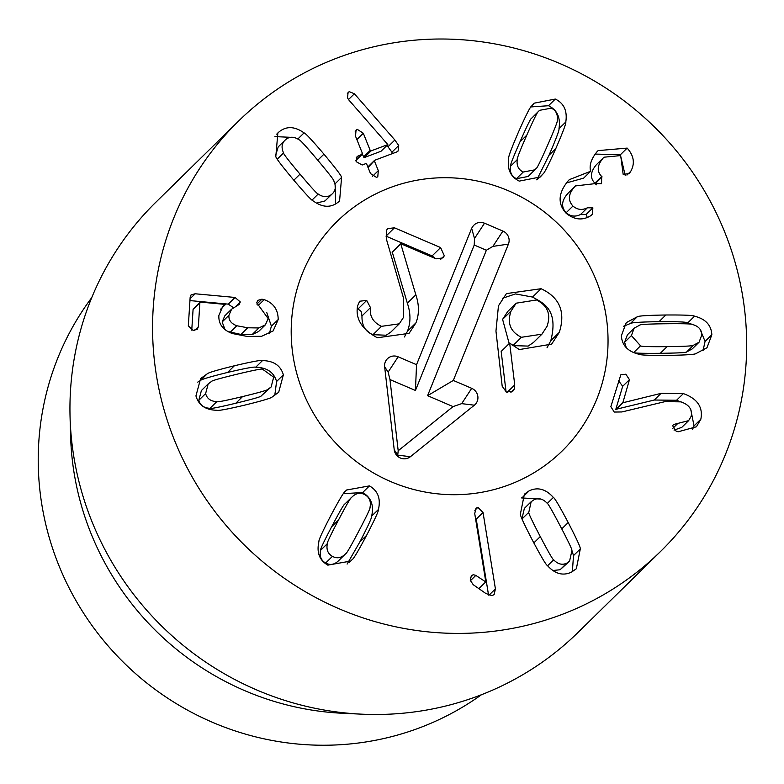 <?xml version="1.0" encoding="UTF-8"?>
<svg xmlns="http://www.w3.org/2000/svg" width="784" height="784" viewBox="0 0 784 784"><rect width="100%" height="100%" fill="white"/><g stroke="black" fill="none" stroke-linecap="round" stroke-linejoin="round"><path stroke-width="1.18" d="M285.69 139.591C281.76 142.913 281.054 147.363 283.563 152.939C283.132 153.537 288.62 160.602 300.017 174.156C311.503 187.748 317.569 194.383 318.196 194.03C323.282 197.46 327.81 197.539 331.779 194.265C335.64 191.002 336.326 186.572 333.837 180.967C334.288 180.408 328.78 173.313 317.324 159.691C305.897 146.167 299.851 139.562 299.194 139.885C294.088 136.465 289.59 136.377 285.69 139.591L278.183 146.902L275.498 155.83M283.563 152.939L277.281 159.103M318.196 194.03L312.081 200.038M316.55 203.095L324.978 200.929L332.455 193.648L324.978 200.929M323.949 154.164C335.787 168.354 341.667 176.106 341.589 177.419L339.58 200.92L338.335 202.047C330.917 207.985 322.587 207.642 313.335 201.018C312.022 200.871 305.378 193.756 293.392 179.693C281.613 165.571 275.752 157.839 275.811 156.496L277.859 132.957L279.124 131.81C286.483 125.93 294.794 126.293 304.055 132.898C305.397 133.074 312.022 140.16 323.949 154.164L317.775 160.22M294.059 137.484L274.978 136.592M335.64 203.958L335.111 184.75M398.713 145.53L398.076 151.067L396.596 152.018L374.772 160.24L374.507 161.161L378.309 170.657L377.79 176.704L376.594 177.449L370.509 173.587L366.706 164.101L365.873 163.591L362.169 164.993L356.455 161.818L357.063 156.535L362.13 154.262L362.394 153.341L355.524 136.2L356.024 130.183L357.318 129.37L363.325 133.26L370.195 150.401L371.038 150.91L387.815 144.589L348.958 100.127L347.528 97.912L348.096 92.394L349.282 91.659L354.388 93.766L394.871 140.003L398.713 145.53L391.922 152.194L386.973 145.412M392.314 153.635L391.922 152.194M387.815 144.589L381.024 151.253L364.246 157.574L362.257 154.223M363.325 133.26L356.877 139.581M356.005 160.269L362.394 153.341M358.347 155.693L356.259 157.741M378.309 170.657L372.41 176.439M374.772 160.24L368.068 167.492M660.314 353.3C677.758 353.094 686.549 352.633 686.696 351.908L692.272 348.88L699.063 342.216L701.827 334.856C701.592 329.633 698.544 326.213 692.664 324.566C692.468 323.851 683.638 323.576 666.194 323.753C648.662 323.959 639.842 324.429 639.734 325.144L634.158 328.173L631.394 335.621L640.557 345.822L633.766 352.486C633.933 353.202 642.782 353.476 660.314 353.3L667.106 346.636C684.55 346.43 693.34 345.96 693.487 345.244L686.696 351.908M693.487 345.244L699.063 342.216M634.158 328.173L627.367 334.846L624.603 342.285L626.289 347.675M633.011 352.281L633.766 352.486M640.557 345.822C640.724 346.538 649.573 346.812 667.106 346.636M667.458 355.397C649.25 355.505 639.656 355.093 638.676 354.182C627.719 351.438 621.947 345.283 621.369 335.738L626.249 322.636L637.196 316.834C638.098 315.903 647.653 315.286 665.851 314.992C683.971 314.884 693.536 315.295 694.546 316.207C705.502 318.921 711.274 325.105 711.852 334.739L706.972 347.753L696.025 353.555C695.094 354.495 685.569 355.103 667.458 355.397M703.023 350.732L705.061 341.412L700.132 329.368M693.419 324.782L687.754 322.871C686.745 321.959 677.18 321.558 659.06 321.656C640.851 321.95 631.306 322.567 630.405 323.498L623.417 326.32M700.837 419.224L696.427 426.78L678.229 431.749L676.288 431.386L672.682 425.781L673.427 424.546L688.626 420.645L691.145 416.343C692.566 409.591 689.175 404.76 680.973 401.869L665.136 401.604L621.888 411.953L614.264 412.051L610.854 406.68L620.801 374.85L625.818 374.203L629.464 379.652L622.839 402.77L661.059 393.362L683.354 393.597C697.378 398.644 703.209 407.19 700.837 419.224L694.046 425.888L690.763 409.552M677.866 423.38L672.741 428.407M688.626 420.645L681.835 427.319L674.054 430.142M692.458 429.671L694.046 425.888M679.953 401.555L676.563 400.261L654.268 400.026L615.803 409.356L622.672 386.316L618.586 380.74M622.839 402.77L616.048 409.434M622.594 402.692L615.803 409.356M344.872 504.014L351.663 497.34C350.958 497.115 346.567 504.671 338.492 520.027C330.485 535.305 326.761 543.204 327.32 543.704C326.193 549.623 327.898 553.847 332.436 556.356C337.081 558.865 341.501 557.983 345.675 553.72C346.401 553.925 350.771 546.389 358.807 531.121C366.853 515.754 370.587 507.836 370.019 507.366C371.175 501.456 369.44 497.223 364.825 494.675C360.258 492.205 355.867 493.097 351.663 497.34L344.872 504.014C344.166 503.779 339.776 511.344 331.701 526.691C323.694 541.969 319.97 549.868 320.529 550.368C319.402 556.287 321.107 560.511 325.644 563.02C330.289 565.529 334.709 564.647 338.884 560.393M327.32 543.704L320.529 550.368M338.414 560.874L345.675 553.72M330.711 515.774C339.168 499.878 344.019 491.744 345.274 491.362L346.587 490.01L369.431 485.894C377.898 490.735 380.906 498.604 378.437 509.473C378.819 510.747 374.87 519.38 366.589 535.364C358.17 551.181 353.329 559.296 352.065 559.698L350.752 561.06L327.83 565.137C319.441 560.325 316.462 552.485 318.912 541.597C318.529 540.294 322.469 531.689 330.711 515.774M347.116 564.098L359.797 542.038C368.078 526.044 372.028 517.411 371.636 516.137C374.105 505.268 371.106 497.409 362.639 492.558L343.431 493.636M495.419 588.882L494.106 594.625L491.97 595.634L485.786 593.449L473.222 584.707L470.273 580.278L471.37 575.662L473.311 574.701L475.829 575.397L485.815 581.983L474.732 513.598L475.986 508.228L477.907 507.307L483.032 512.481L495.419 588.882L488.942 595.242M485.815 581.983L478.906 588.666M485.649 582.012L478.877 588.647M475.829 575.397L470.341 580.777M473.311 574.701L470.292 577.661M488.55 595.076L476.241 519.145L475.133 516.097M483.032 512.481L476.241 519.145M553.671 559.805C557.924 564.245 562.324 565.342 566.871 563.088L569.556 561.197L571.918 550.633C572.467 550.152 568.655 542.087 560.472 526.427C552.22 510.698 547.742 502.936 547.046 503.132C542.812 498.683 538.392 497.595 533.767 499.888L531.16 501.731L528.798 512.305C528.23 512.756 532.052 520.841 540.284 536.589C548.496 552.23 552.955 559.972 553.671 559.805L547.604 565.764M552.906 570.507L560.08 569.752L569.556 561.197M531.16 501.731L524.369 508.395L521.958 518.734M528.798 512.305L522.036 518.939M532.552 540.48C524.075 524.094 520.027 515.284 520.4 514.03L524.378 494.185L529.063 490.892C537.657 486.786 545.762 488.971 553.367 497.448C554.621 497.879 559.57 506.248 568.204 522.536C576.632 538.833 580.67 547.624 580.307 548.908L576.348 568.743L571.575 572.085C563.049 576.152 554.974 573.947 547.35 565.489C546.076 565.029 541.146 556.689 532.552 540.48M572.359 571.673L573.516 555.572L571.967 550.868M541.019 499.104L521.566 497.928M592.077 214.6L590.724 215.718C582.59 220.696 574.417 219.892 566.205 213.317C557.424 203.762 558.149 192.854 568.39 180.585L569.311 179.654L590.597 171.284C589.107 165.297 591.273 158.75 597.094 151.645L598.123 150.606L627.161 148.098C633.923 155.683 635.118 163.425 630.757 171.324L629.189 173.627L623.153 174.303L620.673 155.575L603.974 157.202L603.18 158.025C597.153 165.218 596.653 171.363 601.671 176.478L601.563 183.672L594.87 183.662L575.476 185.926L574.76 186.661C568.302 193.854 567.694 200.322 572.947 206.074C577.436 209.857 582.257 210.426 587.392 207.78L592.871 207.848L592.312 214.385M592.871 207.848L586.069 214.512L580.601 214.444C575.456 217.09 570.644 216.531 566.146 212.748C560.903 206.986 561.501 200.518 567.969 193.325L575.476 185.926M587.275 217.374L586.069 214.512M587.392 207.78L580.601 214.444M572.947 206.074L566.146 212.748M574.76 186.661L567.969 193.325M596.31 184.838L594.88 183.152C589.862 178.027 590.362 171.882 596.379 164.699L603.974 157.202M601.671 176.478L594.88 183.152M603.18 158.025L596.379 164.699M630.757 171.324L626.935 175.077M627.161 148.098L620.36 154.762L595.076 154.076M625.171 175.283L620.36 154.762M590.43 171.471L583.639 178.135L566.411 182.937M547.761 144.883C554.69 129.056 557.855 120.912 557.267 120.452C557.992 114.454 556.003 110.358 551.309 108.153L539.549 110.328L531.513 118.355C530.788 118.198 526.946 126.028 519.978 141.845C513.01 157.751 509.835 165.924 510.443 166.345C509.688 172.333 511.697 176.449 516.47 178.683L528.161 176.469L536.187 168.452C536.903 168.629 540.764 160.779 547.761 144.883M539.549 110.328L531.513 118.355M538.304 111.681C537.579 111.534 533.737 119.364 526.77 135.181C519.812 151.087 516.627 159.25 517.234 159.681L510.443 166.345M517.234 159.681C516.48 165.669 518.489 169.785 523.261 172.019L534.953 169.805M555.797 148.597C548.457 165.071 544.174 173.538 542.959 173.989L540.284 176.978L519.273 181.114C510.511 176.841 506.993 169.187 508.708 158.152C508.238 156.908 511.58 148.009 518.734 131.457C526.035 115.072 530.307 106.634 531.542 106.144L534.208 103.165L555.307 99.058C563.99 103.292 567.479 110.936 565.793 121.99C566.254 123.264 562.922 132.133 555.797 148.597L548.996 155.271C556.13 138.797 559.462 129.928 559.002 128.654C560.687 117.6 557.199 109.956 548.506 105.722L530.944 106.938M536.766 179.859L548.996 155.271M264.179 299.655C273.449 302.947 278.114 309.572 278.193 319.529L273.146 330.926L261.582 336.307L247.156 336.424L232.231 333.504C222.891 329.995 218.442 323.988 218.863 315.482L222.764 306.407L225.38 304.408L200.684 302.124L199.881 302.644L198.342 326.791L197.333 329.211L193.08 330.387L188.327 325.86L190.169 297.058L191.1 294.833L195.157 293.775L235.043 297.459L240.306 301.958L239.198 304.427L231.594 309.19L228.948 315.305C228.526 320.156 231.153 323.635 236.817 325.752L247.705 327.781L258.877 327.957L265.404 324.821L268.177 318.598L256.721 302.791L257.838 300.36L261.905 299.184L264.179 299.655L258.034 305.682M258.877 327.957L252.085 334.631L240.913 334.445L227.84 331.505M265.404 324.821L258.612 331.485L252.085 334.631M236.817 325.752L230.026 332.416M225.028 329.603L222.156 321.969L224.802 315.854L231.594 309.19M233.475 307.7L228.252 304.133L189.944 300.586M191.757 330.162L193.089 309.308L193.893 308.788M200.684 302.124L193.089 309.308M225.371 304.574L220.588 309.268M278.193 319.529L271.401 326.193L266.687 312.336M269.265 333.788L271.401 326.193M236.641 374.301C219.794 378.388 211.376 380.799 211.396 381.534L208.191 383.886L205.624 393.588C207.005 398.654 210.729 401.339 216.786 401.643L209.994 408.307C210.347 408.974 218.952 407.278 235.808 403.231C252.742 399.125 261.19 396.714 261.131 395.979L271.137 386.963L273.675 377.182L262.542 369.205C262.219 368.539 253.585 370.234 236.641 374.301M208.191 383.886L201.4 390.55L198.832 400.252C200.214 405.318 203.938 408.003 209.994 408.307M216.786 401.643C217.139 402.3 225.743 400.614 242.599 396.567C259.543 392.461 267.981 390.04 267.922 389.315L261.131 395.979M267.922 389.315L271.137 386.963M234.357 365.785C251.978 361.63 261.356 359.905 262.503 360.581C273.734 360.836 280.682 365.599 283.367 374.84L278.692 392.274L272.234 396.91C271.568 398.027 262.454 400.751 244.882 405.083C227.36 409.209 218.001 410.943 216.825 410.267C205.604 410.032 198.636 405.259 195.941 395.92L200.626 378.574L207.094 373.939C207.789 372.812 216.884 370.097 234.357 365.785L227.566 372.449C210.092 376.761 200.998 379.485 200.302 380.612L197.744 382.122M274.782 395.401L276.576 381.504C273.89 372.263 266.942 367.51 255.711 367.245C254.565 366.569 245.176 368.304 227.566 372.449M719.957 220.892A301.379 292.804 -134.5 0 1 660.696 551.328A301.379 292.804 -134.5 0 1 240.619 541.283A301.379 292.804 -134.5 0 1 238.542 121.089A301.379 292.804 -134.5 0 1 719.957 220.892M305.446 397.713A160.74 156.163 -134.5 0 1 337.042 221.48A160.74 156.163 -134.5 0 1 561.089 226.841A160.74 156.163 -134.5 0 1 562.197 450.937A160.74 156.163 -134.5 0 1 305.446 397.713M481.435 694.742A281.289 273.283 -134.5 0 1 63.151 575.485A281.289 273.283 -134.5 0 1 91.757 297.606M361.571 714.165L342.667 713.273A281.289 273.283 -134.5 0 1 95.413 543.822A281.289 273.283 -134.5 0 1 70.599 436.002L70.06 417.078A301.379 292.804 45.5 0 0 96.657 532.61A301.379 292.804 45.5 0 0 361.571 714.165A301.379 292.804 45.5 0 0 578.063 632.404L660.696 551.328M238.542 121.089L155.908 202.174A301.379 292.804 45.5 0 0 70.06 417.078M357.357 308.426L361.11 311.395L361.983 315.962C361.708 325.556 365.383 331.799 372.988 334.67L381.475 326.34L399.272 323.821L403.358 317.589L403.378 297.665L386.718 240.267L386.336 230.594L387.619 228.614L394.47 227.811L385.983 236.141L432.111 255.907L435.424 258.573M372.988 334.67L386.179 335.229L390.775 332.151L399.272 323.821M440.804 259.21L444.312 255.77L442.852 257.916L436.051 258.838L400.732 243.697L392.245 252.036L407.347 303.173C410.767 313.286 410.806 322.636 407.455 331.201L404.446 336.963M400.732 243.697L415.843 294.833C419.254 304.956 419.293 314.306 415.941 322.861L409.091 333.347L377.31 337.767C361.649 329.143 355.103 318.461 357.661 305.721L359.67 301.223L366.706 300.419L370.469 307.632C369.391 316.089 373.066 322.322 381.475 326.34M361.983 315.962L370.469 307.632M394.47 227.811L440.608 247.577L444.312 255.77M392.127 252.321L400.614 243.991M407.347 303.173L415.843 294.833M510.894 392.353L514.333 388.982L512.893 391.118L506.395 392.078L502.191 386.247L495.958 331.073L498.457 305.838L506.425 293.598L541.048 288.718C559.668 297.352 565.754 311.895 559.296 332.367L551.632 344.137L519.282 349.576L509.669 343.108L514.735 384.905L514.333 388.982M507.14 392.353L514.735 384.905M506.082 391.931L501.172 351.438L509.669 343.108M502.524 298.263L515.48 293.931L532.552 297.058C542.195 302.722 559.021 308.484 550.809 340.697L547.007 347.802M550.809 340.697L559.296 332.367M511.08 311.032C506.885 322.998 510.335 331.75 521.419 337.287L541.93 334.17L546.987 326.418C551.191 314.413 547.693 305.603 536.491 299.978L516.195 303.183L511.08 311.032L502.593 319.362L509.179 343.588M512.266 345.313L512.922 345.617L521.419 337.287M512.922 345.617L528.132 346.087L533.434 342.5L541.93 334.17M516.195 303.183L507.709 311.513L502.593 319.362M484.522 223.195L502.907 231.074A10.045 9.761 -134.5 0 1 508.424 244.108L453.309 380.446L471.703 388.325A10.045 9.761 -134.5 0 1 474.369 405.201L410.404 456.709A10.045 9.761 -134.5 0 1 394.225 449.771L384.64 366.755A10.045 9.761 -134.5 0 1 398.145 356.808L416.539 364.687L471.654 228.34C474.428 223.058 478.72 221.343 484.522 223.195L474.506 238.503L474.232 245.039L415.442 390.471L389.971 379.564L398.194 450.751L453.044 406.592L427.584 395.675L486.374 250.243L474.232 245.039M416.539 364.687L415.442 390.471M384.64 366.755L388.129 372.116L389.971 379.564M394.225 449.771L397.723 455.141L398.194 450.751M474.369 405.201L461.688 403.633L453.044 406.592M453.309 380.446L427.584 395.675M508.424 244.108L492.901 246.382L486.374 250.243M596.732 399.252A160.74 156.163 -134.5 0 1 562.197 450.937A160.74 156.163 -134.5 0 1 338.159 445.577A160.74 156.163 -134.5 0 1 337.042 221.48A160.74 156.163 -134.5 0 1 536.481 206.212A160.74 156.163 -134.5 0 1 596.732 399.252M300.017 174.156L293.833 180.222M341.589 177.419L334.925 183.946M304.055 132.898L297.832 139.013M279.124 131.81L276.723 134.162M394.871 140.003L388.08 146.667M354.388 93.766L348.468 99.578M349.282 91.659L347.341 93.561M371.038 150.91L364.246 157.574M370.195 150.401L363.404 157.065M357.318 129.37L355.211 131.447M631.394 335.621L624.603 342.285M711.852 334.739L705.061 341.412M694.546 316.207L687.754 322.871M665.851 314.992L659.06 321.656M637.196 316.834L630.405 323.498M683.354 393.597L676.563 400.261M661.059 393.362L654.268 400.026M629.464 379.652L622.672 386.316M338.492 520.027L331.701 526.691M332.436 556.356L325.644 563.02M352.065 559.698L349.429 562.285M366.589 535.364L359.797 542.038M378.437 509.473L371.636 516.137M369.431 485.894L362.639 492.558M477.907 507.307L474.839 510.325M540.284 536.589L533.826 542.92M566.871 563.088L560.08 569.752M580.307 548.908L573.516 555.572M568.204 522.536L561.756 528.877M553.367 497.448L547.291 503.406M529.063 490.892L522.271 497.556M602.112 176.9L595.321 183.564M526.77 135.181L519.978 141.845M523.261 172.019L516.47 178.683M542.959 173.989L537.481 179.36M565.793 121.99L559.002 128.654M555.307 99.058L548.506 105.722M261.905 299.184L256.887 304.104M247.705 327.781L240.913 334.445M228.948 315.305L222.156 321.969M240.306 301.958L235.631 306.544M235.043 297.459L228.252 304.133M195.157 293.775L190.061 298.773M198.342 326.791L194.687 330.378M205.624 393.588L198.832 400.252M242.599 396.567L235.808 403.231M262.503 360.581L255.711 367.245M207.094 373.939L200.302 380.612M283.367 374.84L276.576 381.504M358.219 308.749L366.706 300.419M432.111 255.907L440.608 247.577M407.455 331.201L415.941 322.861M532.552 297.058L541.048 288.718M471.654 228.34L474.506 238.503M398.145 356.808L388.129 372.116M410.404 456.709L397.723 455.141M471.703 388.325L461.688 403.633M502.907 231.074L492.901 246.382M362.355 154.134L355.564 160.798M374.546 160.377L367.755 167.041M200.038 302.271L193.236 308.935"/></g></svg>
